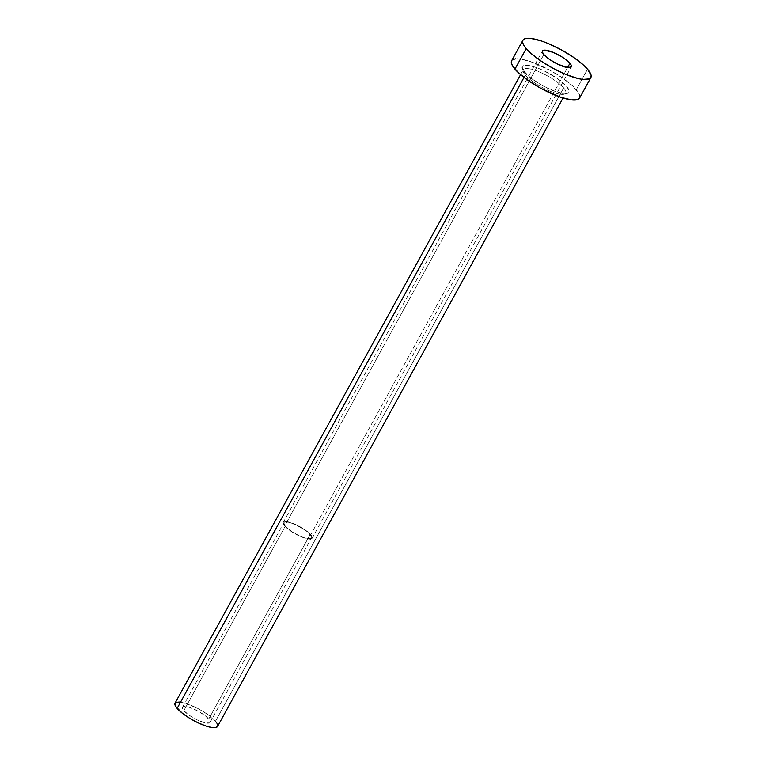<?xml version="1.0" encoding="UTF-8"?>
<svg xmlns="http://www.w3.org/2000/svg" width="766" height="766" viewBox="0 0 766 766"><rect width="100%" height="100%" fill="white"/><g stroke="black" fill="none" stroke-linecap="round" stroke-linejoin="round"><path stroke-width="0.57" stroke-dasharray="3.83 2.87" d="M183.83 710.637A15.751 4.098 28.8 0 0 198.528 720.509A15.751 4.098 28.8 0 0 210.095 722.405A15.751 4.098 28.8 0 0 208.754 718.996L310.163 534.524A15.751 4.098 -151.2 0 1 311.503 537.933A15.751 4.098 -151.2 0 1 299.946 536.047A15.751 4.098 -151.2 0 1 285.249 526.165L183.83 710.637L189.403 715.387L197.302 719.944L204.857 722.769L209.52 722.922L210.123 722.338L209.731 720.337L205.412 715.884L198.011 711.078L190.035 707.535L185.745 706.491L182.461 707.296L183.83 710.637L285.249 526.165L290.821 530.915L298.711 535.472L308.248 538.67L311.542 537.866L311.149 535.865L306.821 531.413L296.701 525.217L289.146 522.383L285.584 521.972L283.87 522.824L285.249 526.165A15.751 4.098 -151.2 0 1 283.908 522.757A15.751 4.098 -151.2 0 1 295.465 524.643A15.751 4.098 -151.2 0 1 310.163 534.524L208.754 718.996A15.751 4.098 28.8 0 0 194.047 709.115A15.751 4.098 28.8 0 0 182.49 707.229A15.751 4.098 28.8 0 0 183.83 710.637M284.674 525.974A16.479 4.29 28.8 0 0 300.052 536.305A16.479 4.29 28.8 0 0 312.145 538.278A16.479 4.29 28.8 0 0 310.737 534.716L567.549 67.58L310.737 534.716A16.479 4.29 28.8 0 0 295.36 524.384A16.479 4.29 28.8 0 0 283.267 522.402A16.479 4.29 28.8 0 0 284.674 525.974L543.841 54.549L284.674 525.974L283.238 522.479L285.029 521.579L288.744 522.019L299.506 526.433L309.215 533.146L311.762 536.114L312.174 538.211L308.736 539.053L301.574 536.966L293.11 532.638L284.674 525.974M524.519 72.339A26.647 6.942 28.8 0 0 556.183 91.738A26.647 6.942 28.8 0 0 566.687 86.481L557.255 78.448L543.898 70.731L535.022 67.092L527.764 65.321L523.216 65.704L522.192 66.69L522.862 70.079L530.177 77.596L542.692 85.735L551.874 90.12L560.099 92.877L566.122 93.586L567.999 93.126L569.014 92.14L569.138 90.656L566.687 86.481A26.647 6.942 28.8 0 0 535.022 67.092A26.647 6.942 28.8 0 0 524.519 72.339M217.525 726.484A24.225 6.31 28.8 0 0 215.457 721.246L563.652 87.889A24.225 6.31 -151.2 0 1 565.069 93.797A24.225 6.31 -151.2 0 1 546.417 89.536A24.225 6.31 -151.2 0 1 525.313 75.039A24.225 6.31 -151.2 0 1 523.245 69.792A24.225 6.31 -151.2 0 1 541.035 72.693A24.225 6.31 -151.2 0 1 563.652 87.889L215.457 721.246A24.225 6.31 28.8 0 0 192.841 706.051A24.225 6.31 28.8 0 0 175.06 703.14M524.001 77.423L525.313 75.039L524.001 77.423M579.661 97.924L579.584 98.077A38.76 10.102 28.8 0 0 576.271 89.699L587.541 69.199L576.271 89.699A38.76 10.102 28.8 0 0 540.087 65.388A38.76 10.102 28.8 0 0 511.64 60.744M515.767 58.8L519.654 58.915L530.216 61.491L549.844 70.223L562.56 78.008L572.681 86.003L578.684 92.992L579.833 95.769M511.554 60.907L513.038 59.47M563.652 87.889A24.225 6.31 -151.2 0 1 565.71 93.136A24.225 6.31 -151.2 0 1 547.929 90.235A24.225 6.31 -151.2 0 1 525.313 75.039A24.225 6.31 -151.2 0 1 523.896 69.122A24.225 6.31 -151.2 0 1 542.548 73.392A24.225 6.31 -151.2 0 1 563.652 87.889M216.97 723.305L217.678 725.038M175.012 703.245L175.931 702.345M180.067 702.01L186.674 703.609L198.94 709.067L206.887 713.931L215.457 721.246M210.095 722.405L311.503 537.933M312.145 538.278L571.312 66.853M520.583 74.647L523.312 69.61L525.237 72.818C531.69 79.597 541.122 85.553 553.512 90.656C565.796 94.754 564.216 92.868 565.825 92.983L563.039 97.991M283.267 522.402L542.443 50.977M182.49 707.229L283.908 522.757"/><path stroke-width="1.15" d="M569.914 63.291A16.479 4.29 -151.2 0 1 571.312 66.853A16.479 4.29 -151.2 0 1 559.218 64.88A16.479 4.29 -151.2 0 1 543.841 54.549L549.672 59.518L557.926 64.277L567.903 67.628L571.35 66.786L570.938 64.689L566.409 60.035L561.468 56.617L553.004 52.299L544.195 50.154L543.037 50.441L542.328 51.964L543.841 54.549A16.479 4.29 -151.2 0 1 542.443 50.977A16.479 4.29 -151.2 0 1 554.527 52.95A16.479 4.29 -151.2 0 1 569.914 63.291L567.549 67.58L569.914 63.291M520.583 74.647L175.06 703.14A24.225 6.31 28.8 0 0 177.128 708.387L524.001 77.423L177.128 708.387A24.225 6.31 28.8 0 0 199.734 723.583A24.225 6.31 28.8 0 0 217.525 726.484L563.039 97.991M526.204 48.631A38.76 10.102 -151.2 0 1 522.91 40.244A38.76 10.102 -151.2 0 1 551.357 44.888A38.76 10.102 -151.2 0 1 587.541 69.199A38.76 10.102 -151.2 0 1 590.845 77.586A38.76 10.102 -151.2 0 1 562.388 72.942A38.76 10.102 -151.2 0 1 526.204 48.631L514.934 69.132L526.204 48.631L523.791 45.338L522.651 42.561L522.824 40.407L524.308 38.97L527.037 38.3L530.915 38.424L541.485 40.991L547.767 43.346L561.114 49.723L573.82 57.507L583.951 65.503L587.541 69.199L591.103 75.279L590.921 77.423L589.447 78.86L582.83 79.415L577.957 78.505L565.988 74.493L552.631 68.107L539.925 60.322L529.794 52.327L526.204 48.631M522.91 40.244L511.64 60.744A38.76 10.102 28.8 0 0 514.934 69.132A38.76 10.102 28.8 0 0 551.118 93.442A38.76 10.102 28.8 0 0 579.575 98.086L590.845 77.586M579.833 95.769L579.661 97.924L578.177 99.36L571.56 99.906L560.999 97.339L541.361 88.607L528.655 80.823L518.534 72.827L512.521 65.828L511.382 63.051L511.554 60.907M513.038 59.47L515.767 58.8M215.457 721.246L216.97 723.305M217.678 725.038L216.644 727.279L212.517 727.623L205.91 726.015L197.839 722.702L189.537 718.192L182.26 713.165L175.615 706.329L175.012 703.245M175.931 702.345L180.067 702.01"/></g></svg>
